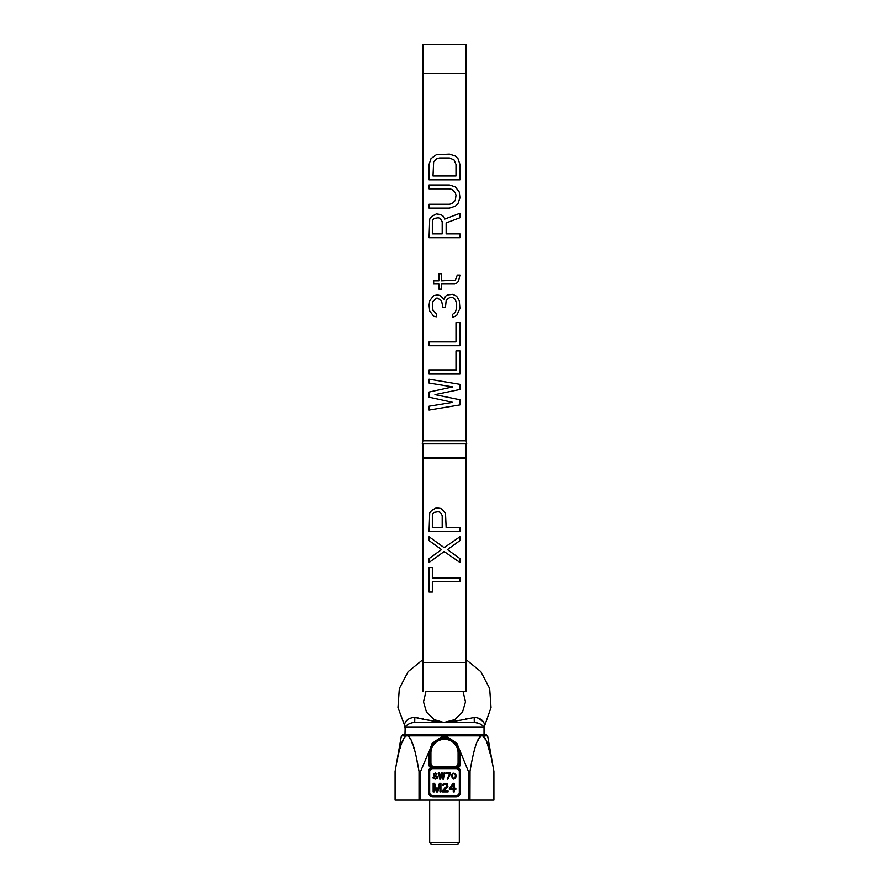 <?xml version="1.0" encoding="UTF-8"?>
<svg xmlns="http://www.w3.org/2000/svg" width="889" height="889" viewBox="0 0 889 889"><rect width="100%" height="100%" fill="white"/><g stroke="black" fill="none" stroke-linecap="round" stroke-linejoin="round"><path stroke-width="1.33" d="M429.698 752.294L428.454 752.805L420.575 771.496L420.575 800.1L395.116 800.1L395.116 771.452L401.384 735.881L402.839 734.658L486.161 734.658L487.617 735.881L401.384 735.881M420.575 771.496L419.041 771.496L419.041 800.1M487.617 735.881L493.884 771.452L493.884 800.1L420.575 800.1M493.884 771.496C485.916 723.979 477.938 723.979 469.959 771.496L468.425 771.496L468.425 800.1M468.425 771.496L456.902 743.382L448.1 737.292L440.9 737.292A16.046 16.046 0 0 1 448.1 737.292M455.535 768.007L454.623 767.996M455.524 768.007L458.235 767.885A6.179 6.179 0 0 0 460.546 763.062L460.546 752.939A16.046 16.046 0 0 0 460.546 752.805M454.379 766.774A3.7 3.7 0 0 0 458.079 763.062L458.079 752.939A13.579 13.579 0 0 0 444.5 739.348A13.579 13.579 0 0 0 430.921 752.939L430.921 763.062A3.7 3.7 0 0 0 434.621 766.774L454.379 766.774L454.379 768.007A4.934 4.934 0 0 0 459.313 763.062L459.313 752.939A14.813 14.813 0 0 0 444.5 738.114A14.813 14.813 0 0 0 429.687 752.939L429.687 763.062A4.934 4.934 0 0 0 434.621 768.007L454.379 768.007A4.934 4.934 0 0 0 459.313 763.062L460.546 763.062M434.554 768.007L432.765 768.007A3.7 3.7 0 0 0 429.065 771.708L429.065 792.443A3.7 3.7 0 0 0 432.765 796.144L456.235 796.144A3.7 3.7 0 0 0 459.935 792.443L459.935 771.708A3.7 3.7 0 0 0 456.235 768.007L456.235 768.618A3.089 3.089 0 0 1 459.313 771.708L459.313 792.443L460.546 792.443L460.546 771.708A4.323 4.323 0 0 0 458.235 767.885L457.468 766.918M428.454 752.805A16.046 16.046 0 0 0 428.454 752.939L428.454 763.062A6.179 6.179 0 0 0 430.765 767.885L433.476 768.007M459.313 792.443A3.089 3.089 0 0 1 456.235 795.533L432.765 795.533A3.089 3.089 0 0 1 429.687 792.443L429.687 771.708L428.454 771.708A4.323 4.323 0 0 1 430.765 767.885L431.865 767.163M459.235 751.427L459.124 750.527M459.113 750.483L458.902 749.471M458.813 749.094L458.591 748.36M456.968 744.926L456.268 743.926L456.902 743.382M455.501 743.015L454.69 742.182M453.812 741.404L452.845 740.693M449.523 738.992L448.412 738.648M440.611 738.637L439.477 738.992M438.321 739.47L437.232 740.026M436.21 740.648L435.266 741.348M434.377 742.115L433.554 742.948M432.743 743.915L431.998 744.982M431.332 746.149L430.787 747.327M430.376 748.449L430.087 749.516M429.887 750.516L429.765 751.427M419.041 771.496C411.062 723.979 403.084 723.979 395.116 771.496L395.838 767.607M440.677 738.615L440.444 737.648L432.132 743.348L428.876 752.35M459.302 752.294L460.124 752.35M454.312 741.837L448.323 738.615L448.556 737.648M397.527 759.295L397.683 758.573M400.294 748.216L400.606 747.182M402.695 741.437L403.439 739.881M409.818 738.403L410.662 739.804M411.685 741.959L412.185 743.193M413.541 747.182L413.852 748.216M415.463 754.239L415.696 755.25M417.119 761.617L418.308 767.607M469.959 800.1L470.025 771.163M477.537 741.437L478.293 739.881M479.293 738.259L480.027 737.381M483.149 736.837L483.816 737.381M484.705 738.459L485.516 739.804M486.539 741.959L487.028 743.193M487.572 744.66L490.439 754.761M492.15 762.529L492.328 763.34M450.501 788.243L453.246 784.754L453.246 788.243L450.501 788.243M439.966 785.12L439.966 791.921L440.933 791.921L440.933 783.287L439.477 783.287L437.044 791.01L434.61 783.287L433.154 783.287L433.154 791.921L434.132 791.921L434.132 785.12L436.399 791.921L437.699 791.921L439.966 785.12M442.233 791.01L442.233 791.921L448.067 791.921L448.067 791.01L443.533 791.01L447.9 786.409L447.256 783.831L443.855 783.465L442.555 784.576L442.389 785.309L443.2 785.309L444.011 784.387L446.278 784.387L447.089 785.676L442.233 791.01M453.246 783.287L449.356 788.243L449.356 789.354L453.246 789.354L453.246 791.921L454.223 791.921L454.223 789.354L455.846 789.354L455.846 788.243L454.223 788.243L454.223 783.287L453.246 783.287M436.466 774.408L437.099 774.008L435.566 772.963L433.376 773.886L433.888 775.986L436.843 777.164L435.688 778.342L432.865 777.431L433.376 778.608L435.688 779.131L437.366 778.219L437.366 776.508L434.021 774.797L434.921 773.752L436.466 774.408M440.711 779.131L441.733 774.141L442.766 779.131L443.789 779.131L444.822 772.963L444.044 772.963L443.278 777.686L442.244 772.963L441.222 772.963L440.188 777.686L439.422 772.963L438.644 772.963L439.677 779.131L440.711 779.131M450.479 773.619L450.479 772.963L445.856 772.963L445.856 773.619L449.712 773.619L447.134 779.131L447.912 779.131L450.479 773.619M451.512 775.452L452.412 778.608L453.823 779.131L455.624 778.219L456.135 775.452L455.235 773.486L453.057 773.097L451.512 775.452M452.157 775.586L453.179 773.752L454.857 774.008L455.501 775.586L454.857 778.086L452.801 778.086L452.157 775.586M459.313 842.694L457.468 844.55L431.532 844.55L429.687 842.694L459.313 842.694L459.313 800.1M484.016 734.658L484.016 728.035A4.934 4.934 9.4 0 1 484.716 725.491L484.594 724.835C483.572 720.368 480.182 717.879 474.415 717.379L474.148 717.412C462.036 720.101 452.157 721.735 444.5 722.312L414.919 722.312L444.5 722.312C437.099 721.79 427.22 720.157 414.852 717.412L414.707 722.312L444.5 722.312L454.846 719.59L462.502 712.122L465.48 701.854L463.025 691.442M448.567 722.135L450.012 722.001M453.101 721.568L454.735 721.279M458.557 720.501L459.68 720.257M465.78 718.912L468.092 718.445M472.548 717.656L474.137 717.412M417.352 717.812L418.852 718.068M420.13 718.301L423.431 718.957M425.453 719.39L430.176 720.446M431.587 720.746L433.099 721.057M436.588 721.679L437.71 721.835M443.211 722.29L434.154 719.59L426.498 712.122L423.52 701.854L425.975 691.442L466.103 691.442L466.103 443.878L466.725 443.878L466.103 440.8L466.103 44.45L422.897 44.45L422.897 73.465L466.103 73.465M422.897 659.671L408.129 671.673L399.35 688.553L397.994 707.533L404.406 724.835C405.462 720.346 408.851 717.856 414.585 717.379L414.707 722.312C409.94 722.957 406.773 724.602 405.206 727.246L406.595 725.513M484.016 728.035L483.794 727.246C482.26 724.624 479.082 722.979 474.293 722.312L479.616 723.657M474.415 717.379L474.293 722.312L474.148 717.412M476.826 717.445L483.138 721.479M404.406 724.835A4.934 4.645 -163.4 0 1 405.206 727.246L404.984 734.658M484.594 724.835A4.934 4.645 -16.7 0 0 483.794 727.258L405.206 727.246M422.897 691.442L422.897 443.878L422.275 443.878L422.897 440.8L422.897 73.465M466.103 458.046L422.897 458.046M422.897 440.8L466.103 440.8M429.065 345.743L459.935 345.743L459.935 322.596L455.99 322.596L455.99 341.887L429.065 341.887L429.065 345.743M429.72 300.726L429.065 305.238L429.72 311.017L433.665 316.162L436.288 316.806L436.288 313.595L433.01 310.383L432.354 304.594L433.01 301.371L436.288 298.159L437.599 298.159L441.544 300.726L442.855 307.161L445.489 307.161L446.145 300.726L447.456 298.804L450.078 297.515L452.712 297.515L455.335 299.449L456.646 303.949L456.646 307.805L455.335 312.306L452.712 314.239L452.712 317.451L456.646 315.528L459.935 308.45L459.28 300.726L456.646 296.226L452.712 294.303L447.456 294.948L445.489 296.226L444.167 299.449L440.233 295.593L437.599 294.948L433.665 295.593L429.72 300.738M459.935 399.772L434.977 394.627L459.935 389.482L459.935 384.337L429.065 379.192L429.065 383.048L452.712 386.904L429.065 392.049L429.065 397.194L452.712 402.339L429.065 406.195L429.065 410.051L459.935 404.906L459.935 399.772M429.065 374.047L459.935 374.047L459.935 350.888L455.99 350.888L455.99 370.18L429.065 370.18L429.065 374.047M446.145 233.851L446.145 222.917L459.935 217.772L459.935 213.271L444.833 219.061L443.511 216.483L440.888 214.56L436.288 213.916L431.698 216.483L429.72 219.061L429.065 237.707L459.935 237.707L459.935 233.851L446.145 233.851M449.423 184.979L429.065 184.979L429.065 188.835L449.423 188.835L452.057 189.479L455.335 192.691L455.99 195.269L455.335 200.414L452.057 203.625L449.423 204.27L429.065 204.27L429.065 208.126L449.423 208.126L455.335 206.204L457.968 203.625L459.935 197.836L459.28 192.046L455.335 186.901L449.423 184.979M457.302 275.012L455.335 280.157L441.544 280.802L441.544 273.723L438.922 273.723L438.922 280.802L433.665 280.802L433.665 284.013L438.922 284.013L438.922 289.158L441.544 289.158L441.544 284.013L454.679 284.013L457.302 282.724L458.624 280.802L459.935 275.012L457.302 275.012M429.065 164.398L429.065 179.834L459.935 179.834L459.935 164.398L457.968 158.609L455.335 156.042L449.423 154.108L436.288 154.753L431.032 158.609L429.065 164.398M429.065 567.615L429.065 592.052L432.354 592.052L432.354 581.762L459.935 581.762L459.935 577.906L432.354 577.906L432.354 567.615L429.065 567.615M459.935 540.601L459.935 536.745L444.167 547.68L429.065 536.745L429.065 540.601L441.544 549.602L429.065 558.614L429.065 562.47L444.167 551.536L459.935 562.47L459.935 558.614L447.456 549.602L459.935 540.601M436.288 507.808L431.698 510.375L429.72 512.953L429.065 531.6L459.935 531.6L459.935 527.744L446.145 527.744L445.489 512.953L440.888 508.452L436.288 507.808M442.2 515.52L442.2 527.744L432.354 527.744L432.354 515.52L433.01 513.598L434.321 512.308L438.266 511.664L440.233 512.308L442.2 515.52M442.2 221.628L442.2 233.851L432.354 233.851L432.354 221.628L433.01 219.705L434.321 218.416L438.266 217.772L440.233 218.416L442.2 221.628M433.665 161.82L436.944 158.609L439.577 157.964L449.423 157.964L454.023 159.898L455.99 164.398L455.99 175.978L433.01 175.978L433.665 161.831M466.103 457.757L422.897 457.757M428.454 771.708L428.454 792.443A4.323 4.323 0 0 0 432.765 796.766L456.235 796.766A4.323 4.323 0 0 0 460.546 792.443A4.323 4.323 0 0 1 459.435 795.333M458.079 763.062L459.313 763.062M458.079 752.939L460.546 752.939M430.921 752.939L428.454 752.939M430.921 763.062L428.454 763.062M434.621 766.774L434.621 768.007M459.313 771.708L460.546 771.708M456.235 795.533L456.235 796.766M432.765 795.533L432.765 796.766M429.687 787.754L429.687 792.443L428.454 792.443M432.132 743.348L432.765 743.882M429.687 771.708A3.089 3.089 0 0 1 432.765 768.618L432.765 768.007M432.765 768.618L456.235 768.618M404.284 725.491A4.934 4.934 -9.4 0 1 404.984 728.035M422.897 662.427L466.103 662.427M466.103 443.878L422.897 443.878M429.687 842.694L429.687 800.1M414.919 722.312L474.293 722.312M484.716 725.491L491.006 707.533L489.65 688.553L480.871 671.684L466.103 659.671"/></g></svg>

